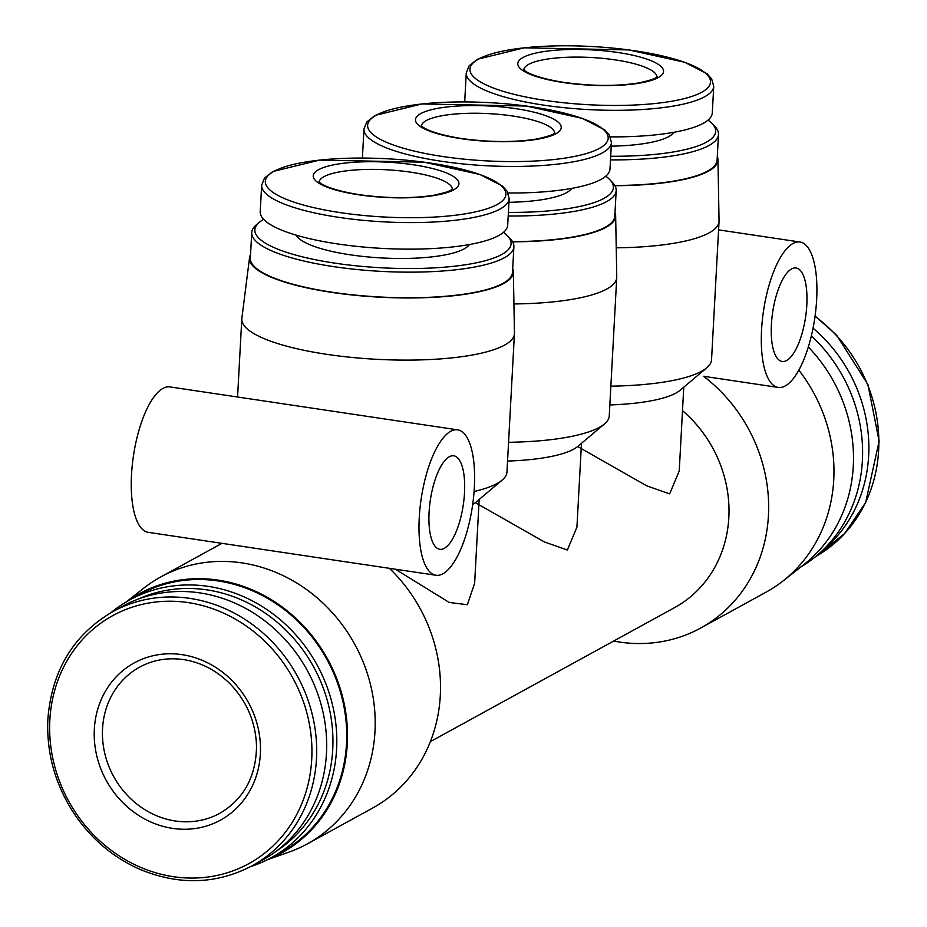 <?xml version="1.0" encoding="UTF-8"?>
<svg xmlns="http://www.w3.org/2000/svg" width="927" height="927" viewBox="0 0 927 927"><rect width="100%" height="100%" fill="white"/><g stroke="black" fill="none" stroke-linecap="round" stroke-linejoin="round"><path stroke-width="1.39" d="M474.079 491.495A136.524 33.048 3.1 0 0 502.191 480.059A136.524 33.048 3.1 0 0 506.953 472.052L514.439 333.685A136.524 33.048 3.1 0 0 514.45 333.106L513.361 271.843A132.121 31.982 3.1 0 0 512.701 268.749M250.545 254.543A132.121 31.982 3.1 0 0 249.56 257.555L241.854 318.343A136.524 33.048 3.1 0 0 241.796 318.911A136.524 33.048 3.1 0 0 376.339 359.294A136.524 33.048 3.1 0 0 514.439 333.685M126.13 602.005L143.708 588.193A152.271 137.671 61.2 0 1 160.753 576.93A152.271 137.671 61.2 0 1 354.705 644.195A152.271 137.671 61.2 0 1 307.266 843.929A152.271 137.671 61.2 0 1 288.598 852.249L267.509 859.665M389.398 568.321A152.271 137.671 61.2 0 1 372.573 808.089L307.266 843.929M457.648 429.85A73.511 25.886 98.5 0 0 421.194 498.738A73.511 25.886 98.5 0 0 435.957 575.261A73.511 25.886 98.5 0 0 474.346 487.44A73.511 25.886 98.5 0 0 457.648 429.85L169.908 386.918A73.511 25.886 98.5 0 0 133.453 455.794A73.511 25.886 98.5 0 0 148.204 532.33L361.159 564.126M472.677 504.555A110.267 26.686 3.1 0 0 475.516 502.538L502.191 480.059M778.263 387.428A73.511 25.886 98.5 0 0 816.652 299.606A73.511 25.886 98.5 0 0 799.955 242.017A73.511 25.886 98.5 0 0 763.5 310.904A73.511 25.886 98.5 0 0 778.263 387.428L703.57 376.281A152.271 137.671 61.2 0 1 700.719 628.019A152.271 137.671 61.2 0 1 613.651 641.055M682.504 410.684A121.819 110.139 61.2 0 1 674.659 607.579L430.337 741.646M798.831 370.163A152.271 137.671 61.2 0 1 783.083 580.916A152.271 137.671 61.2 0 1 766.038 592.179L700.719 628.019M610.858 386.165A136.524 33.048 3.1 0 0 706.791 367.787A136.524 33.048 3.1 0 0 711.542 359.78L719.039 221.414A136.524 33.048 3.1 0 0 719.051 220.835L717.962 159.571A132.121 31.982 3.1 0 0 717.301 156.478M609.839 404.937A110.267 26.686 3.1 0 0 680.117 390.267L706.791 367.787M616.235 247.81A136.524 33.048 3.1 0 0 719.039 221.414M577.66 446.524L646.629 485.783L669.642 493.882L679.236 470.974L683.767 387.185M475.366 502.666L544.323 541.913L567.347 550.024L576.93 527.115L581.472 443.315M395.331 569.201L449.189 602.446L467.37 604.728L474.636 583.245L479.178 499.444M94.345 729.132A89.664 81.066 61.2 0 1 222.92 672.481A89.664 81.066 61.2 0 1 214.774 822.944A89.664 81.066 61.2 0 1 94.345 729.132M112.607 611.739L122.584 606.258A144.925 131.02 61.2 0 1 307.173 670.279A144.925 131.02 61.2 0 1 262.017 860.372L252.04 865.841A144.925 131.02 61.2 0 0 297.185 675.76A144.925 131.02 61.2 0 0 112.607 611.739C73.314 634.833 51.738 670.627 47.868 719.12C46.373 752.77 55.029 784.138 73.847 813.199C90.869 838.611 112.839 857.301 139.757 869.283C179.004 885.552 216.431 884.404 252.04 865.841M137.845 599.248A144.056 130.232 61.2 0 1 313.558 666.78A144.056 130.232 61.2 0 1 276.142 851.264M111.101 612.573A147.022 132.92 61.2 0 1 129.768 599.92A147.022 132.92 61.2 0 1 317.022 664.868A147.022 132.92 61.2 0 1 271.229 857.707A147.022 132.92 61.2 0 1 250.522 866.664M129.768 599.92L139.676 594.485A147.022 132.92 61.2 0 1 326.93 659.433A147.022 132.92 61.2 0 1 281.124 852.272L271.229 857.707M126.837 601.588A147.868 133.685 61.2 0 1 327.602 659.074A147.868 133.685 61.2 0 1 268.251 859.283M808.332 347.011A147.868 133.685 61.2 0 1 804.08 564.427L783.083 580.916M811.357 335.898A147.022 132.92 61.2 0 1 800.661 567.104M813.049 328.193A144.925 131.02 61.2 0 1 822.608 550.383M513.894 246.744L512.504 272.353A131.275 31.773 -176.9 0 1 332.248 292.237A131.275 31.773 -176.9 0 1 250.348 258.158L251.738 232.538A131.275 31.773 3.1 0 0 333.627 266.628A131.275 31.773 3.1 0 0 513.894 246.744A131.275 31.773 3.1 0 0 510.174 238.598L507.451 235.748A128.297 31.055 3.1 0 0 503.465 232.341M249.56 257.555A132.121 31.982 3.1 0 0 379.699 297.185A132.121 31.982 3.1 0 0 513.361 271.843M512.631 241.831A132.121 31.982 3.1 0 0 615.655 215.701A132.121 31.982 3.1 0 0 615.007 212.607M614.937 185.701A132.121 31.982 3.1 0 0 717.962 159.571M610.499 159.873A131.275 31.773 3.1 0 0 718.495 134.473L717.104 160.081A131.275 31.773 -176.9 0 1 614.81 185.493M508.193 216.003A131.275 31.773 3.1 0 0 616.188 190.603L614.81 216.211A131.275 31.773 -176.9 0 1 512.515 241.623M508.564 442.295A136.524 33.048 3.1 0 0 604.497 423.917A136.524 33.048 3.1 0 0 609.248 415.922L616.745 277.544A136.524 33.048 3.1 0 0 616.756 276.976L615.655 215.701M507.544 461.067A110.267 26.686 3.1 0 0 577.811 446.397L604.497 423.917M513.929 303.952A136.524 33.048 3.1 0 0 616.745 277.544M616.188 190.603A131.275 31.773 3.1 0 0 612.48 182.468L609.746 179.606A128.297 31.055 3.1 0 0 605.771 176.2M508.39 212.399A128.297 31.055 3.1 0 0 609.746 179.606M508.935 202.295A87.694 21.228 3.1 0 0 571.739 188.39M508.042 192.99A123.917 30 3.1 0 0 610.001 169.015L611.438 142.468L609.363 135.052L604.717 129.873L582.249 118.366L526.42 106.049L421.947 103.951L375.157 115.388L366.802 121.947L363.963 129.062A123.917 30 3.1 0 0 441.275 161.24A123.917 30 3.1 0 0 611.438 142.468M363.963 129.062L362.527 155.609A123.917 30 3.1 0 0 362.793 158.053M461.009 138.656A72.99 17.671 3.1 0 0 560.534 124.878A72.99 17.671 3.1 0 0 443.512 107.416A72.99 17.671 3.1 0 0 461.009 138.656M718.495 134.473A131.275 31.773 3.1 0 0 714.775 126.327L712.052 123.476A128.297 31.055 3.1 0 0 708.066 120.07M610.696 156.257A128.297 31.055 3.1 0 0 712.052 123.476M611.241 146.165A87.694 21.228 3.1 0 0 674.033 132.26M610.337 136.86A123.917 30 3.1 0 0 712.295 112.885L713.732 86.338L711.658 78.911L707.011 73.743L684.543 62.225L628.726 49.919L524.242 47.822L477.451 59.247L469.097 65.805L466.258 72.932A123.917 30 3.1 0 0 543.57 105.11A123.917 30 3.1 0 0 713.732 86.338M466.258 72.932L464.821 99.479A123.917 30 3.1 0 0 465.099 101.924M563.303 82.526A72.99 17.671 3.1 0 0 662.84 68.749A72.99 17.671 3.1 0 0 545.818 51.286A72.99 17.671 3.1 0 0 563.303 82.526M263.65 219.351A128.297 31.055 3.1 0 0 259.328 222.306L256.304 224.855A131.275 31.773 3.1 0 0 251.738 232.538M259.328 222.306A128.297 31.055 3.1 0 0 334.902 263.141A128.297 31.055 3.1 0 0 466.745 264.566A128.297 31.055 3.1 0 0 507.451 235.748M296.165 235.145A87.694 21.228 3.1 0 0 350.116 254.786A87.694 21.228 3.1 0 0 469.444 244.531M261.657 185.203L260.22 211.75A123.917 30 3.1 0 0 337.532 243.928A123.917 30 3.1 0 0 507.706 225.145L509.143 198.598L507.069 191.182L502.411 186.014L479.943 174.496L424.126 162.179L319.653 160.093L272.851 171.518L264.496 178.077L261.657 185.203A123.917 30 3.1 0 0 338.969 217.381A123.917 30 3.1 0 0 509.143 198.598M358.714 194.786A72.99 17.671 3.1 0 0 458.239 181.008A72.99 17.671 3.1 0 0 341.217 163.558A72.99 17.671 3.1 0 0 358.714 194.786M806.814 305.006A47.254 16.64 98.5 0 0 796.084 267.984A47.254 16.64 98.5 0 0 772.654 312.26A47.254 16.64 98.5 0 0 782.133 361.46A47.254 16.64 98.5 0 0 806.814 305.006M464.508 492.84A47.254 16.64 98.5 0 0 453.778 455.817A47.254 16.64 98.5 0 0 430.337 500.105A47.254 16.64 98.5 0 0 439.827 549.294A47.254 16.64 98.5 0 0 464.508 492.84M49.838 720.105A141.449 127.88 61.2 0 1 252.665 630.731A141.449 127.88 61.2 0 1 239.815 868.101A141.449 127.88 61.2 0 1 49.838 720.105M815.03 316.385A144.925 131.02 61.2 0 1 815.69 556.536L844.601 533.581L865.656 502.515L879.132 441.171L867.881 384.427L836.571 335.134L815.076 316.014M442.793 156.524A120.452 29.154 3.1 0 0 607.034 133.789A120.452 29.154 3.1 0 0 413.917 104.971A120.452 29.154 3.1 0 0 442.793 156.524M545.088 100.383A120.452 29.154 3.1 0 0 709.34 77.648A120.452 29.154 3.1 0 0 516.223 48.83A120.452 29.154 3.1 0 0 545.088 100.383M340.487 212.654A120.452 29.154 3.1 0 0 504.74 189.919A120.452 29.154 3.1 0 0 311.623 161.101A120.452 29.154 3.1 0 0 340.487 212.654M554.613 132.874A66.686 16.141 3.1 0 0 488.9 113.639A66.686 16.141 3.1 0 0 421.495 125.666M656.907 76.744A66.686 16.141 3.1 0 0 591.194 57.497A66.686 16.141 3.1 0 0 523.79 69.537M452.306 189.015A66.686 16.141 3.1 0 0 386.594 169.768A66.686 16.141 3.1 0 0 319.189 181.808M102.549 728.703A83.36 75.365 61.2 0 1 139.606 667.139C153.349 659.723 168.297 657.255 184.45 659.734C202.445 662.817 218.204 671.438 231.738 685.586C247.729 703.199 255.991 723.663 256.536 746.965C255.794 777.174 243.558 799.283 219.815 813.303A83.36 75.365 61.2 0 1 139.907 806.339A83.36 75.365 61.2 0 1 102.549 728.703M237.567 397.011L241.796 318.911M160.753 576.93L221.982 543.338M718.587 229.873L799.955 242.017M361.159 564.103L435.957 575.261M554.613 133.361L554.798 132.665C553.72 132.248 558.529 134.415 535.655 139.189C513.628 142.503 488.935 142.283 461.611 138.529C429.641 133.442 421.437 126.547 421.692 125.91L421.333 125.435M656.907 77.231L657.092 76.535C656.015 76.118 660.824 78.285 637.961 83.059C615.922 86.373 591.241 86.153 563.906 82.399C531.947 77.312 523.732 70.406 523.998 69.768L523.628 69.305M452.318 189.502L452.492 188.795C451.426 188.39 456.223 190.556 433.361 195.33C411.321 198.633 386.64 198.413 359.305 194.658C327.347 189.571 319.143 182.677 319.398 182.04L319.039 181.576"/></g></svg>
